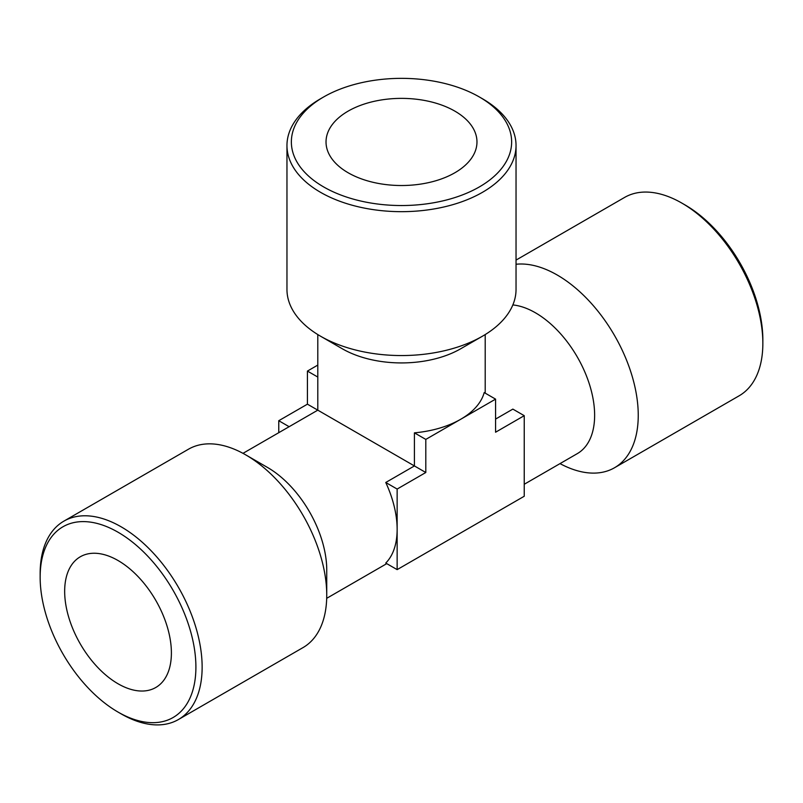 <?xml version="1.0" encoding="UTF-8"?>
<svg xmlns="http://www.w3.org/2000/svg" width="803" height="803" viewBox="0 0 803 803"><rect width="100%" height="100%" fill="white"/><g stroke="black" fill="none" stroke-linecap="round" stroke-linejoin="round"><path stroke-width="1.2" d="M40.15 577.176L40.15 573.583A114.538 66.127 60 0 1 63.869 521.147L188.474 449.208A114.538 66.127 60 0 1 245.748 454.879L267.55 467.476A83.703 48.331 60 0 1 326.741 569.989L326.741 595.164A114.538 66.127 60 0 1 303.012 647.599L178.417 719.538A114.538 66.127 60 0 1 121.143 713.867L118.031 712.07A110.131 63.588 60 0 1 40.15 577.176A110.131 63.588 60 0 1 118.031 532.218A110.131 63.588 60 0 1 195.902 667.102A110.131 63.588 60 0 1 118.031 712.07M278.761 432.687L278.761 420.712L307.429 404.17L414.418 465.941L385.761 482.483A83.703 48.331 60 0 1 397.144 529.338A83.703 48.331 60 0 1 385.761 563.064L397.144 569.628L397.144 489.057L425.801 472.505L425.801 439.412L460.691 419.276A83.703 48.321 180 0 1 414.418 432.847L414.418 465.941L425.801 472.505M495.571 419.086L512.856 409.108L524.239 415.673L524.239 496.254L397.144 569.628M512.846 304.929A83.703 48.331 60 0 1 594.632 415.322A83.703 48.331 60 0 1 577.297 453.635L524.239 484.269M482.493 98.779L479.381 96.982L482.493 98.779A114.538 66.127 180 0 1 516.038 145.544L516.038 289.421A114.538 66.127 180 0 1 482.493 336.186L460.691 348.773A83.703 48.321 180 0 1 342.309 348.773L320.507 336.186A114.538 66.127 180 0 1 286.962 289.421L286.962 145.544A114.538 66.127 180 0 1 320.507 98.779L323.619 96.982A110.131 63.588 180 0 1 479.381 96.982L479.381 96.982A110.131 63.588 180 0 1 479.381 186.908A110.131 63.588 180 0 1 323.619 186.908A110.131 63.588 180 0 1 323.619 96.982M495.571 399.131L484.199 392.567A83.703 48.321 180 0 1 460.691 419.276L495.571 399.131L495.571 432.225L524.239 415.673M560.012 463.612A114.538 66.127 -120 0 0 614.526 467.747L739.131 395.809A114.538 66.127 -120 0 0 762.85 343.383A114.538 66.127 -120 0 0 681.857 203.099A114.538 66.127 -120 0 0 624.583 197.428L516.038 260.092M614.526 467.747A114.538 66.127 -120 0 0 638.244 415.322A114.538 66.127 -120 0 0 597.392 310.5A114.538 66.127 -120 0 0 516.038 264.257M762.85 343.383L762.85 339.779A110.131 63.588 -120 0 0 684.969 204.895L681.857 203.099M63.869 521.147A114.538 66.127 60 0 1 178.417 587.284A114.538 66.127 60 0 1 178.417 719.538M245.748 454.879A114.538 66.127 60 0 1 326.741 595.164M118.031 683.765A75.472 43.573 60 0 1 68.727 617.256A75.472 43.573 60 0 1 80.29 556.78A75.472 43.573 60 0 1 155.762 600.353A75.472 43.573 60 0 1 155.762 687.509A75.472 43.573 60 0 1 118.031 683.765M516.038 145.544A114.538 66.127 180 0 1 401.5 211.671A114.538 66.127 180 0 1 286.962 145.544M482.493 336.186A114.538 66.127 180 0 1 320.507 336.186L342.309 348.773M348.131 111.135A75.472 43.573 180 0 1 430.378 101.69A75.472 43.573 180 0 1 476.972 141.94A75.472 43.573 180 0 1 401.5 185.523A75.472 43.573 180 0 1 326.028 141.94A75.472 43.573 180 0 1 348.131 111.135M414.418 432.847L425.801 439.412M385.761 482.483L397.144 489.057M278.761 420.712L289.14 426.704M307.429 404.17L307.429 371.076L317.797 365.084M307.429 371.076L317.797 377.059M326.691 598.325L386.765 563.636M242.988 453.344L317.797 410.152L317.797 334.56M485.203 334.56L485.203 393.139"/></g></svg>

